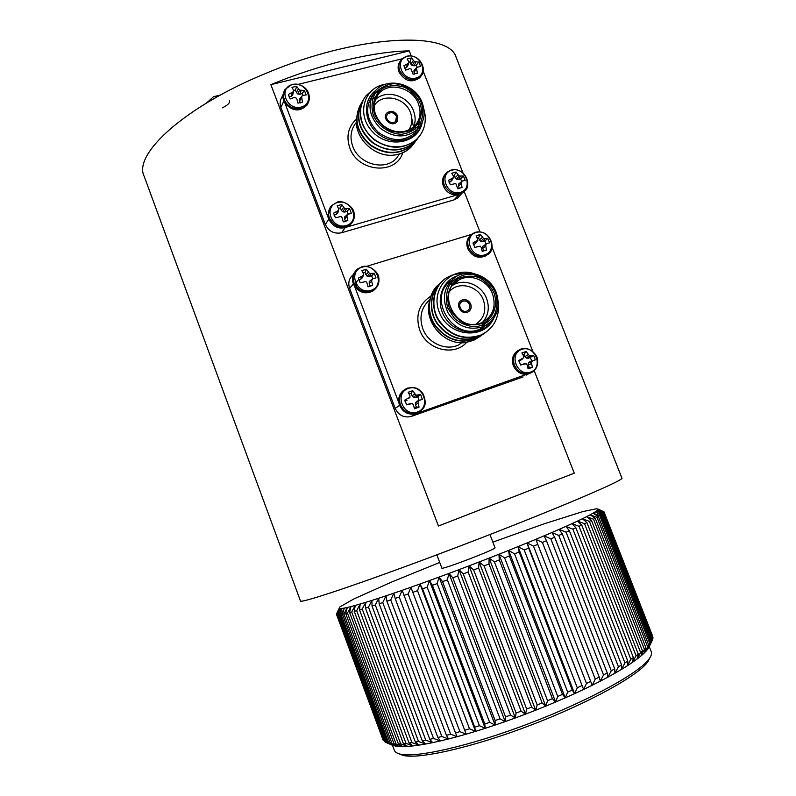 <?xml version="1.0" encoding="UTF-8"?>
<svg xmlns="http://www.w3.org/2000/svg" width="796" height="796" viewBox="0 0 796 796"><rect width="100%" height="100%" fill="white"/><g stroke="black" fill="none" stroke-linecap="round" stroke-linejoin="round"><path stroke-width="1.19" d="M222.273 107.848C227.925 105.142 230.273 102.734 229.318 100.614M215.398 97.838L206.91 102.784M213.567 96.684L220.422 95.042M526.305 375.085L528.106 374.07M415.353 413.87L411.393 416.388L523.081 376.936M411.393 416.388L411.303 416.417C404.04 418.109 398.667 415.422 395.194 408.368L399.582 405.363M353.414 283.933L349.613 288.361L395.194 408.368M349.613 288.361C347.872 282.958 348.996 278.461 352.986 274.899M411.224 55.939L409.243 50.884L270.859 84.665L438.447 526.017L574.254 473.182L534.196 370.667M479.948 231.835L464.148 191.398M574.254 473.182L438.447 526.017M459.62 195.816L457.501 198.114L454.068 199.866L458.834 194.692M345.106 227.815L341.484 232.79L454.068 199.866M341.484 232.79C334.141 234.143 328.758 231.347 325.325 224.402L328.818 219.238M283.864 100.992L280.918 107.5L325.325 224.402M280.918 107.5C279.665 103.978 279.913 100.724 281.665 97.729L283.087 94.515M649.984 657.625L647.795 661.844C638.074 675.744 588.95 702.987 530.663 725.216C472.396 747.494 418.437 759.613 402.925 755.354L399.234 753.852M336.579 614.383L339.444 608.393L336.579 614.383L383.533 740.469M383.194 740.3L336.429 614.174M439.7 562.444L391.702 582.005L353.643 599.06L339.822 606.96L336.499 614.014M603.368 511.539L597.766 508.933M652.591 636.014L603.965 511.788L596.582 508.734L582.921 511.569L544.414 523.728L492.853 542.116M604.035 512.067L652.969 637.546L603.935 512.385L597.746 509.838L597.985 509.221L603.935 512.385M603.647 512.793L652.889 638.492L652.65 639.397L603.229 513.231L596.851 510.704L597.746 509.838L603.647 512.793L603.229 513.231M602.592 513.778L652.203 640.472L651.645 641.506L601.846 514.335L595.289 511.818L596.851 510.704L602.592 513.778L601.846 514.335M595.269 518.286L645.974 647.974L644.203 653.088L640.989 655.954L644.412 649.357L593.547 519.211L586.602 516.664L590.174 514.803L595.269 518.286L593.547 519.211M644.412 649.357L645.974 647.974M591.438 520.305L642.481 650.949L640.989 655.954L637.089 659.038L640.581 652.441L589.388 521.34L582.373 518.763L586.602 516.664L591.438 520.305L589.388 521.34M640.581 652.441L642.481 650.949M647.526 646.491L597.01 517.33L590.174 514.803L593.07 513.181L598.403 516.524L648.76 645.228L646.73 650.451L644.203 653.088L648.76 645.228M598.403 516.524L597.01 517.33M648.471 647.785L646.73 650.451L649.944 643.874L599.776 515.699L593.07 513.181L595.289 511.818L600.841 515.022L650.839 642.72L648.581 648.053L651.645 641.506M649.944 643.874L650.839 642.72M600.841 515.022L599.776 515.699M586.921 522.564L638.283 654.153L637.089 659.038L632.522 662.322L636.054 655.745L584.553 523.718L577.498 521.091L582.373 518.763L586.921 522.564L584.553 523.718M636.054 655.745L638.283 654.153M581.737 525.062L633.387 657.576L632.522 662.322L627.298 665.794L630.83 659.257L579.04 526.325L571.986 523.649L577.498 521.091L581.737 525.062L579.04 526.325M630.83 659.257L633.387 657.576M575.886 527.788L627.815 661.178L627.298 665.794L621.437 669.426L624.95 662.949L572.891 529.161L565.847 526.415L571.986 523.649L575.886 527.788L572.891 529.161M624.95 662.949L627.815 661.178M569.399 530.733L621.586 664.958L621.437 669.426L614.96 673.227L618.412 666.799L566.115 532.206L559.13 529.38L565.847 526.415L569.399 530.733L566.115 532.206M618.412 666.799L621.586 664.958M562.314 533.887L614.721 668.889L614.96 673.227L607.895 677.147L611.268 670.799L558.752 535.439L551.857 532.534L559.13 529.38L562.314 533.887L558.752 535.439M611.268 670.799L614.721 668.889M554.653 537.22L607.258 672.958L607.895 677.147L600.284 681.177L603.527 674.928L550.832 538.852L544.066 535.847L551.857 532.534L554.653 537.22L550.832 538.852M603.527 674.928L607.258 672.958M546.454 540.713L599.239 677.137L600.284 681.177L592.174 685.286L595.259 679.137L542.404 542.424L535.798 539.32L544.066 535.847L546.454 540.713L542.404 542.424M595.259 679.137L599.239 677.137M537.778 544.365L592.174 685.286L583.587 689.455L586.493 683.426L533.509 546.136L527.101 542.912L535.798 539.32L537.778 544.365L533.509 546.136M586.493 683.426L590.702 681.396M384.378 741.583L336.917 614.562L339.444 608.393L340.419 608.542L337.385 614.661L384.378 741.583L385.214 741.962M386.249 742.588L385.284 742.151L338.081 614.701L340.419 608.542L342.051 608.442L338.877 614.671L386.249 742.588L392.856 745.454L387.513 743.016L339.932 614.572L342.051 608.442L344.35 608.084L341.046 614.413L388.816 743.335L392.756 745.205M338.877 614.671L338.081 614.701M387.513 743.016L388.816 743.335M341.046 614.413L339.932 614.572M390.448 743.613L342.469 614.174L344.35 608.084L347.315 607.457L343.922 613.885L392.08 743.792L398.925 746.499L395.552 746.121L390.448 743.613L392.08 743.792M343.922 613.885L342.469 614.174M394.07 743.912L345.703 613.507L347.315 607.457L350.946 606.572L347.474 613.089L396.03 743.952L402.965 746.598L398.925 746.499L394.07 743.912L396.03 743.952M347.474 613.089L345.703 613.507M398.388 743.922L349.633 612.562L350.946 606.572L355.245 605.418L351.723 612.015L400.667 743.812L407.661 746.409L402.965 746.598L398.388 743.922L400.667 743.812M351.723 612.015L349.633 612.562M403.383 743.623L354.24 611.338L355.245 605.418L360.19 604.005L356.658 610.661L405.98 743.374L412.995 745.922L407.661 746.409L403.383 743.623L405.98 743.374M356.658 610.661L354.24 611.338M409.045 743.006L359.513 609.845L360.19 604.005L365.762 602.333L362.24 609.039L411.96 742.618L418.965 745.126L412.995 745.922L409.045 743.006L411.96 742.618M362.24 609.039L359.513 609.845M415.353 742.091L365.444 608.074L365.762 602.333L371.941 600.403L368.478 607.149L418.557 741.544L425.532 744.031L418.965 745.126L415.353 742.091L418.557 741.544M368.478 607.149L365.444 608.074M422.278 740.857L372.011 606.045L371.941 600.403L378.717 598.224L375.324 604.99L425.77 740.171L432.666 742.638L425.532 744.031L422.278 740.857L425.77 740.171M375.324 604.99L372.011 606.045M429.8 739.315L379.165 603.756L378.717 598.224L386.03 595.806L382.757 602.582L433.551 738.479L440.347 740.947L432.666 742.638L429.8 739.315L433.551 738.479M382.757 602.582L379.165 603.756M437.86 737.474L386.896 601.219L386.03 595.806L393.871 593.159L390.736 599.935L441.86 736.489L448.516 738.967L440.347 740.947L437.86 737.474L441.86 736.489M390.736 599.935L386.896 601.219M427.193 587.199L479.451 725.703L485.212 728.33L475.54 731.375L474.715 727.196L422.567 588.861L420.009 584.005L429.422 580.602L427.193 587.199L422.567 588.861M474.715 727.196L479.451 725.703M417.502 590.672L469.511 728.798L475.54 731.375L466.167 734.161L410.905 587.239L420.009 584.005L417.502 590.672L413.034 592.254M464.914 730.171L469.511 728.798M446.437 735.325L395.144 598.443L393.871 593.159L402.169 590.304L399.224 597.05L450.665 734.211L457.143 736.698L448.516 738.967L446.437 735.325L450.665 734.211M399.224 597.05L395.144 598.443M455.471 732.887L402.169 590.304L410.905 587.239L408.159 593.955L459.899 731.633L466.167 734.161L457.143 736.698L455.471 732.887L459.899 731.633M408.159 593.955L403.87 595.448M484.794 723.972L432.417 585.309L429.422 580.602L439.103 577.07L437.173 583.577L489.649 722.37L495.102 725.066L485.212 728.33L484.794 723.972L489.649 722.37M437.173 583.577L432.417 585.309M495.102 720.529L442.516 581.617L439.103 577.07L448.974 573.409L447.372 579.826L500.037 718.828L505.171 721.604L495.102 725.066L495.102 720.529L500.037 718.828M447.372 579.826L442.516 581.617M505.56 716.878L452.805 577.806L448.974 573.409L458.974 569.667L457.72 575.966L510.544 715.087L515.33 717.952L505.171 721.604L505.56 716.878L510.544 715.087M457.72 575.966L452.805 577.806M516.107 713.047L463.212 573.896L458.974 569.667L469.043 565.847L468.157 572.025L521.111 711.176L525.519 714.151L515.33 717.952L516.107 713.047L521.111 711.176M468.157 572.025L463.212 573.896M526.673 709.057L473.66 569.926L469.043 565.847L479.112 561.986L478.605 568.026L531.658 707.127L535.668 710.211L525.519 714.151L526.673 709.057L531.658 707.127M478.605 568.026L473.66 569.926M537.181 704.938L484.087 565.906L479.112 561.986L489.102 558.105L489.003 563.996L542.116 702.958L545.728 706.161L535.668 710.211L537.181 704.938L542.116 702.958M489.003 563.996L484.087 565.906M547.568 700.729L494.425 561.877L489.102 558.105L498.963 554.235L499.271 559.966L552.414 698.699L555.608 702.032L545.728 706.161L547.568 700.729L552.414 698.699M499.271 559.966L494.425 561.877M557.747 696.44L504.604 557.857L498.963 554.235L508.624 550.394L509.35 555.966L562.483 694.391L565.25 697.853L555.608 702.032L557.747 696.44L562.483 694.391M509.35 555.966L504.604 557.857M528.663 548.136L583.587 689.455L574.593 693.654L577.279 687.764L524.206 549.956L518.017 546.613L527.101 542.912L528.663 548.136L524.206 549.956M577.279 687.764L581.687 685.704M652.73 638.103L652.969 637.546M649.675 645.715L651.944 640.989M652.193 640.432L652.65 639.397M567.677 692.102L514.554 553.877L508.624 550.394L518.017 546.613L519.161 552.016L572.264 690.052L574.593 693.654L565.25 697.853L567.677 692.102L572.264 690.052M519.161 552.016L514.554 553.877M489.948 534.524L495.022 547.767C496.883 548.991 440.626 570.473 441.84 568.075L436.825 554.832M621.845 477.928L621.895 478.068C625.925 479.709 544.116 514.315 447.81 550.683C362.011 583.219 298.291 604.482 300.42 600.831L147.966 186.622M456.605 58.506L456.098 57.203C448.785 30.596 358.11 34.467 266.471 73.113C184.403 106.624 132.813 154.404 144.175 176.314L147.767 186.055M409.243 50.884C373.583 51.491 320.101 64.217 270.859 84.665M392.478 745.295L394.269 750.111C394.856 751.931 396.746 753.235 399.94 754.041C415.602 758.329 470.486 745.932 529.877 723.226C589.289 700.57 639.307 672.899 649.128 658.889C651.178 656.083 651.914 653.765 651.347 651.944L651.138 651.417M518.017 546.613L574.593 693.654M527.101 542.912L583.587 689.455M508.624 550.394L565.25 697.853M498.963 554.235L555.608 702.032M489.102 558.105L545.728 706.161M479.112 561.986L535.668 710.211M469.043 565.847L525.519 714.151M458.974 569.667L515.33 717.952M448.974 573.409L505.171 721.604M439.103 577.07L495.102 725.066M410.905 587.239L466.167 734.161M420.009 584.005L475.54 731.375M429.422 580.602L485.212 728.33M449.163 282.242L450.038 281.774M484.704 326.012L483.849 327.037M482.505 327.484L482.018 328.091M454.546 283.316L455.123 283.276M486.087 332.131L480.893 335.136C464.884 340.768 451.123 336.419 439.591 322.072C430.427 309.296 432.069 289.933 442.705 280.819M446.904 277.695C451.939 274.739 457.431 273.426 463.381 273.754M483.59 333.922L478.426 336.917C462.496 342.529 448.795 338.2 437.332 323.942C428.218 311.236 429.86 291.973 440.437 282.888M481.112 335.703L475.978 338.678C460.128 344.27 446.496 339.972 435.094 325.783C426.029 313.146 427.671 293.983 438.208 284.938M493.848 318.131C484.267 340.389 448.825 336.738 439.531 312.818C429.402 289.336 451.541 265.645 474.416 273.774M498.296 301.893L498.465 303.057C499.4 317.982 493.649 328.599 481.222 334.917C463.919 340.718 449.621 335.544 438.337 319.375C429.77 304.977 434.029 284.819 447.173 277.446L452.098 275.108M484.973 332.887L478.734 336.698C462.466 342.36 448.616 337.822 437.193 323.077C428.208 309.962 430.517 290.401 441.74 281.754M482.475 334.668L476.277 338.459C460.088 344.101 446.317 339.584 434.954 324.927C426.019 311.893 428.318 292.43 439.491 283.824M480.018 336.439L473.849 340.2L465.809 342.519L473.749 340.28L479.908 336.499M429.81 300.341C422.686 321.007 444.148 345.981 465.809 342.519M448.914 282.49L453.004 280.66M488.943 317.405L481.958 328.897M448.725 283.485L451.292 282.53M456.605 281.525L457.143 281.486M485.431 322.121L482.834 326.838M482.197 327.703L480.585 329.604M449.989 284.291L454.834 283.535M483.252 323.275L482.296 325.425M480.147 328.967L479.172 330.231M468.993 311.365C471.063 309.475 471.62 307.087 470.675 304.211C468.506 300.142 465.431 298.848 461.431 300.331L460.556 300.928M470.754 304.142C468.595 300.072 465.521 298.779 461.521 300.261C454.496 303.684 461.292 315.763 468.098 311.933C470.924 310.171 471.809 307.584 470.754 304.142M496.296 292.669C500.903 307.754 496.853 318.957 484.137 326.28C469.61 331.176 457.591 326.738 448.088 312.957C441.292 297.774 443.979 285.655 456.128 276.59C469.67 268.033 490.445 276.461 496.296 292.669M495.58 292.679C490.396 281.446 479.421 274.152 467.66 274.162C460.028 275.545 453.899 279.306 449.262 285.446C446.098 292.59 445.621 300.172 447.82 308.181L454.486 318.43C460.964 323.773 468.177 326.559 476.117 326.768C483.759 325.256 489.839 321.405 494.346 315.216C497.391 308.082 497.798 300.57 495.58 292.679M494.167 293.137C497.709 304.152 494.465 315.465 485.849 321.863C479.351 324.997 472.416 325.574 465.043 323.574C458.098 320.052 452.844 314.768 449.272 307.714C445.74 296.53 449.183 285.157 457.909 278.889C464.446 275.874 471.351 275.386 478.635 277.436C485.47 280.958 490.654 286.192 494.167 293.137M492.535 293.893C487.6 280.202 470.098 273.048 458.625 280.172C434.397 292.769 458.168 335.026 482.376 322.31C493.032 316.072 496.415 306.599 492.535 293.893M452.874 285.197L453.103 285.058C464.446 278.003 481.739 285.058 486.605 298.57C489.729 307.545 488.436 315.395 482.724 322.141M475.958 324.121C484.167 318.36 486.645 310.331 483.381 300.032C478.426 285.854 458.586 280.709 449.531 291.435M355.553 271.098C352.459 274.749 351.733 278.978 353.364 283.794L354.548 286.202C359.931 293.067 366.2 294.57 373.344 290.709L375.483 288.739M354.548 286.202L398.836 402.706M417.93 412.726L419.253 412.039M404.129 389.98C399.92 393.035 398.159 397.264 398.836 402.696L399.562 405.293C403.144 412.577 408.686 415.353 416.179 413.621L531.479 372.598M518.087 350.509C512.863 354.001 511.271 359.046 513.311 365.633C516.126 371.682 520.634 374.568 526.833 374.299M532.842 351.494L491.988 247.068M470.595 235.317C466.894 238.83 465.929 243.238 467.71 248.531C472.137 256.64 478.227 259.058 485.968 255.785L487.888 254.252M471.57 234.382L366.329 266.421M457.521 275.834C440.188 281.087 434.397 305.216 447.103 320.499C459.411 336.101 484.097 335.395 492.814 319.524M450.934 280.759C426.029 297.674 454.178 342.588 480.963 328.609L486.645 324.947M469.501 304.599C467.769 301.346 465.312 300.301 462.118 301.485C456.476 304.211 461.929 313.903 467.381 310.818C469.63 309.415 470.337 307.336 469.501 304.599M408.358 388.428C422.616 383.374 431.701 407.094 417.363 412.039C403.035 417.223 393.92 393.234 408.358 388.428M418.228 403.154L419.034 407.164L414.487 408.756L413.432 404.836L412.348 403.532L406.617 404.846L404.806 400.09L409.95 397.254L409.92 395.642L408.199 392.259L412.746 390.687L415.95 395.174L420.587 394.597L422.387 399.333L419.422 400.378L418.348 401.433L418.228 403.154L415.432 404.657L416.338 407.025L419.034 407.164M412.746 390.687L411.144 393.413L409.054 393.851M409.95 397.254L408.716 398.418M404.965 401.144L406.965 400.448M410.637 403.443L406.607 404.836M414.308 408.01L416.338 407.025M418.348 401.433L415.462 402.597L415.432 404.657M419.422 400.378L415.462 402.597M422.387 399.333L416.905 401.234M419.164 400.448L417.731 396.697L420.587 394.597M417.512 395.363L415.482 397.483L417.731 396.697M415.95 395.174L413.452 397.333L415.482 397.483M414.726 393.97L412.049 395.771L413.452 397.333M411.144 393.413L412.049 395.771M521.718 349.364C535.031 344.648 543.986 367.503 530.604 372.11C517.231 376.966 508.236 353.852 521.718 349.364M531.648 363.454L532.325 367.364L528.086 368.846L527.171 365.026L526.146 363.762L520.614 365.026L518.833 360.439L523.788 357.712L523.708 356.17L521.887 352.956L526.126 351.494L529.39 355.762L533.559 355.315L535.34 359.882L532.723 360.797L531.748 361.802L531.648 363.454L528.355 365.115L529.24 367.394L532.325 367.364M526.126 351.494L524.126 354.28L522.803 354.479M522.634 358.827L519.002 361.454M524.514 363.663L520.614 365.016M527.937 368.12L529.24 367.394M531.748 361.802L528.345 363.135L528.355 365.115M532.723 360.797L529.678 361.842L528.345 363.135M535.34 359.882L529.678 361.842M531.788 361.115L530.375 357.494L533.559 355.315M530.832 355.971L528.265 358.23L530.375 357.494M529.39 355.762L526.365 358.071L528.265 358.23M528.196 354.608L525.012 356.558L526.365 358.071M524.126 354.28L525.012 356.558M476.088 232.502C489.47 228.303 498.286 250.78 484.824 254.869C471.371 259.197 462.536 236.472 476.088 232.502M485.779 246.064L486.485 250.044L482.227 251.367L481.272 247.456L480.247 246.173L474.764 247.427L473.003 242.919L477.928 240.223L476.127 235.735L480.386 234.432L483.56 238.501L487.819 238.372L489.57 242.86L486.873 243.516L485.878 244.432L485.779 246.064L482.754 248.322L483.62 250.561L486.485 250.044M480.386 234.432L478.585 237.666L477.371 237.805M477.928 240.223L476.078 242.87L474.715 244.083L476.764 241.297M473.322 244.511L474.715 244.083M482.207 251.267L483.62 250.561M485.878 244.432L482.754 246.392L482.754 248.322M486.873 243.516L482.754 246.392M486.127 243.964L484.834 240.969L487.819 238.372M485.023 238.77L482.714 241.626L484.834 240.969M483.56 238.501L480.804 241.417L482.714 241.626M482.376 237.367L479.461 239.904L480.804 241.417M478.585 237.666L479.461 239.904M362.13 267.177C376.458 262.69 385.383 285.993 370.976 290.381C356.578 295.008 347.623 271.436 362.13 267.177M371.742 281.336L372.578 285.416L368.021 286.839L366.916 282.829L365.832 281.515L360.15 282.809L358.379 278.132L363.483 275.346L363.474 273.794L361.842 270.62L366.409 269.227L369.513 273.496L374.229 273.257L376.01 277.913L372.966 278.67L371.861 279.645L371.742 281.336L369.225 283.485L370.11 285.804L372.578 285.416M366.409 269.227L365.016 272.431L362.986 272.779M363.483 275.346L362.23 277.864L360.767 279.147L362.25 276.461M358.678 279.784L360.767 279.147M367.991 286.729L370.11 285.804M371.861 279.645L369.264 281.476L369.225 283.485M372.966 278.67L369.264 281.476M372.876 278.729L371.583 275.814L374.229 273.257M371.085 273.744L369.324 276.51L371.583 275.814M369.513 273.496L367.294 276.311L369.324 276.51M368.299 272.312L365.891 274.749L367.294 276.311M365.016 272.431L365.891 274.749M372.896 94.963L379.523 90.734M419.601 116.783L417.611 129.619M415.95 131.479L414.786 134.017M411.811 118.524L413.502 127.141M419.701 135.847L416.855 139.151C403.861 149.668 389.632 149.857 374.16 139.738C360.309 127.29 356.887 113.679 363.891 98.883M417.592 138.683L414.746 141.986C401.801 152.444 387.652 152.633 372.269 142.564C358.508 130.196 355.115 116.654 362.08 101.928M415.512 141.479L412.676 144.773C399.801 155.18 385.712 155.379 370.419 145.369C356.737 133.071 353.354 119.599 360.299 104.943M413.462 144.255L410.676 147.479C406 151.966 400.229 154.524 393.373 155.16C400.438 154.364 406.268 151.708 410.885 147.19L410.676 147.479M422.248 122.355C418.507 143.628 388.15 149.051 372.329 131.529C355.981 114.534 364.12 87.043 385.344 84.296M423.94 109.44L425.154 115.102L424.069 110.634M425.154 115.102C425.91 124.743 423.223 132.643 417.094 138.822C405.96 149.708 385.881 149.519 372.707 138.006C359.364 126.683 356.707 107.241 366.18 95.59L371.772 90.525M418.736 137.051L415.014 141.628C404.219 152.205 384.846 152.354 371.782 141.638C358.1 128.614 355.215 114.813 363.145 100.256M416.636 139.877L412.955 144.404C399.751 155.021 385.413 155.041 369.941 144.464C356.329 131.519 353.464 117.788 361.354 103.281M418.746 122.932L418.955 124.932M414.577 142.663L410.885 147.19M356.777 117.609C353.096 136.494 373.404 157.25 393.373 155.16M372.289 95.699L375.135 93.371M419.392 121.788L417.323 130.037M372.558 98.754L374.707 97.609M415.313 125.34L415.005 129.539M397.204 121.43L397.652 116.047C394.607 111.132 390.945 110.186 386.687 113.201L386.249 113.768M397.721 115.947C394.677 111.022 391.015 110.077 386.756 113.092C381.513 118.485 391.871 127.718 396.736 122.007L397.721 115.947M422.248 102.893C425.83 113.151 424.258 121.957 417.532 129.3C406.04 138.494 393.572 138.096 380.13 128.116C368.657 115.908 366.956 103.639 375.035 91.311C386.607 76.078 415.482 83.351 422.248 102.893M421.442 102.654C416.368 91.679 405.433 84.197 393.622 83.66C385.931 84.625 379.732 87.928 375.006 93.57C371.742 100.236 371.165 107.45 373.274 115.201C378.399 126.355 389.562 133.887 401.473 134.275C409.164 133.191 415.313 129.798 419.92 124.096C423.064 117.44 423.572 110.286 421.442 102.654M420.019 103.022C423.442 113.699 420.029 124.355 411.293 130.056C404.736 132.733 397.761 132.952 390.378 130.703C383.443 127.012 378.229 121.718 374.737 114.823C371.324 103.987 374.916 93.281 383.772 87.719C390.368 85.142 397.313 85.003 404.607 87.301C411.433 90.983 416.567 96.226 420.019 103.022M418.447 103.878C412.726 87.361 388.368 81.172 378.518 93.958C371.573 104.415 372.986 114.843 382.747 125.251C394.199 133.748 404.796 134.056 414.547 126.166C420.169 119.947 421.472 112.515 418.447 103.878M375.085 100.077C385.403 88.734 408.089 95.251 413.542 110.923C415.651 116.534 415.661 121.917 413.592 127.061M408.617 130.226C412.189 124.982 412.796 119.102 410.457 112.604C405.124 96.993 381.364 92.565 374.03 106.027M284.162 91.291C282.689 94.246 282.56 97.391 283.764 100.734L284.918 103.092C292.351 111.41 299.664 112.127 306.878 105.231L307.893 103.351M284.918 103.092L328.748 219.059C333.156 227.258 339.494 229.835 347.762 226.78L351.802 223.049M330.101 207.647L328.051 216.532M347.762 226.78L456.884 195.01L462.775 192.771L464.406 191.159M445.481 173.926C442.457 177.329 441.77 181.389 443.402 186.105C446.168 192.025 450.655 194.99 456.884 195.01M462.954 172.831L423.164 71.113M400.01 61.481C397.91 64.585 397.552 68.078 398.965 71.978C404.875 81.431 411.86 83.301 419.92 77.57L421.094 75.918M402 58.834L298.281 84.346M375.782 90.465C361.762 100.326 363.941 124.276 380.04 135.181C395.871 146.474 418.149 139.748 421.999 122.902M372.06 95.998C364.638 108.395 366.657 120.455 378.12 132.166C391.403 141.738 403.652 141.996 414.865 132.952L418.348 128.445M396.468 116.355C394.03 112.435 391.115 111.669 387.702 114.077C383.493 118.385 391.791 125.788 395.692 121.201L396.468 116.355M337.494 202.572C351.862 198.373 360.707 221.467 346.26 225.557C331.823 229.885 322.947 206.532 337.494 202.572M346.976 216.432L347.832 220.552L343.255 221.875L342.141 217.825L341.046 216.492L335.395 217.786L333.633 213.149L338.718 210.383L338.728 208.87L337.136 205.816L341.713 204.512L344.767 208.651L349.534 208.602L351.295 213.209L347.096 214.751L346.976 216.432L344.598 218.92L345.484 221.218L347.832 220.552M341.713 204.512L340.429 207.965L338.439 208.263M338.718 210.383L337.623 213.278L336.151 214.512L337.484 211.477M334.031 215.119L336.151 214.512M344.28 221.815L345.484 221.218M347.096 214.751L344.658 216.94L344.598 218.92M348.17 213.855L346.996 211.398L349.534 208.602M346.35 208.95L344.728 212.054L346.996 211.398M344.767 208.651L342.698 211.826L344.728 212.054M343.564 207.497L341.305 210.263L342.698 211.826M340.429 207.965L341.305 210.263M451.76 170.205C465.192 166.274 473.918 188.553 460.416 192.373C446.934 196.423 438.168 173.906 451.76 170.205M461.322 183.488L462.048 187.498L457.78 188.732L455.78 183.498L450.317 184.742L448.576 180.274L453.481 177.598L453.441 176.155L451.73 173.249L456.009 172.036L459.133 175.986L463.431 176.025L465.172 180.473L462.436 180.99L461.431 181.866L461.322 183.488L458.436 186.065L459.302 188.284L462.048 187.498M456.009 172.036L454.317 175.498L453.143 175.598M453.481 177.598L451.78 180.583L450.407 181.757L452.317 178.652M448.994 182.165L450.407 181.757M458.516 188.712L459.302 188.284M461.431 181.866L458.446 184.165L458.436 186.065M462.436 180.99L458.446 184.165M461.77 181.498L460.556 178.851L463.431 176.025M460.595 176.284L458.426 179.458L460.556 178.851M459.133 175.986L456.516 179.219L458.426 179.458M457.959 174.871L455.183 177.717L456.516 179.219M454.317 175.498L455.183 177.717M407.293 56.297C420.785 52.854 429.372 74.774 415.801 78.098C402.249 81.65 393.632 59.501 407.293 56.297M416.616 69.073L417.383 73.152L413.084 74.237L411.054 68.904L409.433 68.754L405.632 70.138L403.92 65.74L408.786 63.103L408.766 61.72L407.134 59.003L411.433 57.939L414.467 61.7L418.855 62.038L420.557 66.406L416.726 67.481L416.616 69.073L413.99 72.217L414.736 74.127M411.433 57.939L409.93 61.829L408.766 61.889M408.786 63.103L407.343 66.695L405.97 67.809L407.622 64.118M404.527 68.157L405.97 67.809M416.169 73.749L417.383 73.152M416.726 67.481L414.01 70.366L413.99 72.217M417.144 67.153L416.159 65.272L418.855 62.038M415.94 62.058L414.029 65.799L416.159 65.272M414.467 61.7L412.109 65.511L414.029 65.799M413.303 60.596L410.776 64.008L412.109 65.511M409.93 61.829L410.776 64.008M292.48 84.495C306.908 80.824 315.604 103.53 301.097 107.092C286.59 110.883 277.864 87.928 292.48 84.495M301.714 97.818L302.599 102.007L298.002 103.162L296.858 99.032L295.764 97.679L294.072 97.54L290.162 98.963L288.431 94.406L293.475 91.669L293.505 90.227L291.993 87.371L296.59 86.237L299.545 90.167L304.4 90.446L306.132 94.973L302.968 95.321L301.833 96.167L301.714 97.818L299.604 100.913L300.371 102.923M296.59 86.237L295.495 90.147L293.495 90.376M293.475 91.669L292.649 95.222L291.157 96.386L292.241 92.734M288.431 94.406L288.669 95.838M289.028 96.913L291.157 96.386M302.022 102.326L302.599 102.007M301.833 96.167L299.664 98.993L299.604 100.913M302.958 95.321L302.052 93.669L304.4 90.446M301.137 90.525L299.774 94.236L302.052 93.669M299.545 90.167L297.744 93.958L299.774 94.236M298.361 89.033L296.361 92.406L297.744 93.958M295.495 90.147L296.361 92.406M357.782 280.461C355.613 282.49 355.344 284.878 356.976 287.615M466.645 342.389C453.959 356.827 426.527 349.802 419.711 330.051C415.214 315.236 418.965 303.913 430.964 296.072M429.959 299.604C421.333 307.176 418.935 316.868 422.756 328.668C427.95 343.185 445.929 351.235 458.705 344.917L461.72 342.708M421.621 410.199L417.024 413.084C409.512 414.815 403.96 412.039 400.368 404.736C398.249 397.244 400.448 391.771 406.945 388.339L407.612 388.09L406.945 388.339M533.609 371.195L530.156 373.165C523.121 374.777 517.848 372.06 514.335 365.006C512.196 357.712 514.216 352.459 520.365 349.265L520.843 349.086L520.365 349.265M489.52 252.66L486.923 254.929C479.172 258.212 473.073 255.795 468.635 247.665C466.745 241.845 467.998 237.208 472.396 233.755L475.272 232.382M377.105 286.749L374.09 289.913C365.633 294.052 358.956 291.734 354.071 282.978C352.26 277.386 353.414 272.749 357.533 269.058L361.444 267.008M402.786 152.703C395.97 175.369 357.991 172.274 349.822 147.927C345.962 136.245 348.22 126.604 356.598 119.002M355.981 122.823C350.738 129.639 349.653 137.479 352.747 146.335C358.887 164.185 384.597 171.269 396.189 158.573L399.592 153.907M329.395 218.094C327.773 213.318 328.519 209.159 331.634 205.607L336.967 202.373C341.076 199.299 352.936 205.716 353.941 212.174C355.006 216.95 353.961 220.94 350.807 224.124C342.151 229.537 335.017 227.527 329.395 218.094M353.056 221.149L350.121 225.069M444.267 185.11C442.526 179.966 443.452 175.687 447.024 172.274L451.143 170.036C465.61 166.603 472.973 186.722 463.68 191.796C455.71 195.995 449.243 193.766 444.267 185.11M465.799 189.538L462.775 192.771M399.731 70.754C398.259 66.615 398.716 62.974 401.094 59.819L406.806 56.188C420.218 53.461 427.571 70.028 420.726 76.356C412.656 82.097 405.652 80.227 399.731 70.754M422.099 74.336L419.92 77.57M284.311 99.53C283.008 95.898 283.257 92.525 285.067 89.441L292.072 84.366C302.271 83.212 307.027 89.281 308.171 92.346C309.933 96.664 309.704 100.565 307.465 104.037C302.53 112.117 287.555 109.251 284.311 99.53M308.689 101.639L306.878 105.231M213.477 96.744L206.512 103.022M647.954 648.939L650.63 642.999M394.199 745.842L388.229 743.205M621.895 478.068L456.098 57.203M649.257 646.621L651.347 651.944M647.795 661.844L649.128 658.889M402.925 755.354L399.94 754.041M453.103 285.058L458.625 280.172M415.283 413.89L411.303 416.417M480.963 328.609L484.137 326.28M460.755 302.619L462.118 301.485M407.622 388.08L413.423 387.493C416.636 388.548 417.064 387.254 422.855 393.383C428.745 407.025 422.308 409.522 417.024 413.084L416.169 413.621M520.853 349.076C527.768 345.792 537.499 353.782 537.628 360.061C537.997 366.598 535.509 370.966 530.156 373.165L529.091 373.772M472.396 233.755L475.391 232.303C490.714 228.462 497.53 250.7 486.923 254.929L485.968 255.785M357.533 269.058L361.533 266.929C369.085 263.645 378.936 272.68 378.796 277.595C379.523 282.819 377.961 286.928 374.09 289.913L373.344 290.709M375.622 98.684L378.518 93.958M461.829 193.438L457.501 198.114M414.865 132.952L417.532 129.3M387.015 115.121L387.702 114.077M288.64 95.709L288.441 94.595"/></g></svg>
